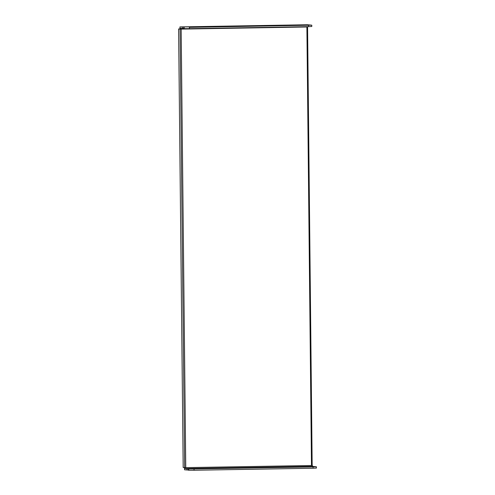 <?xml version="1.0" encoding="UTF-8"?>
<svg xmlns="http://www.w3.org/2000/svg" width="495" height="495" viewBox="0 0 495 495"><rect width="100%" height="100%" fill="white"/><g stroke="black" fill="none" stroke-linecap="round" stroke-linejoin="round"><path stroke-width="0.74" d="M188.737 468.907L188.372 468.87L188.385 470.188L188.756 470.219L188.737 468.907L194.04 468.938L194.052 470.25L188.756 470.219M179.926 26.916L207.17 26.823L189.412 27.349L311.77 25.183L307.457 24.75L179.926 26.916L179.951 29.1L178.59 28.97L183.181 467.497L184.542 467.627L184.567 469.817L188.385 470.033M183.75 27.281L183.763 28.592L184.128 28.63L184.115 27.318M218.895 468.202L222.422 468.239L218.895 468.202M214.273 26.612L217.794 26.643L214.273 26.612M229.519 468.022L233.046 468.053L229.519 468.022M224.897 26.427L228.424 26.464L224.897 26.427M240.149 467.843L243.676 467.874L240.149 467.843M235.527 26.247L239.054 26.284L235.527 26.247M250.779 467.657L254.306 467.695L250.779 467.657M246.151 26.068L249.678 26.105L246.151 26.068M261.403 467.478L264.93 467.515L261.403 467.478M256.781 25.889L260.308 25.926L256.781 25.889M272.033 467.299L275.56 467.336L272.033 467.299M267.405 25.709L270.932 25.746L267.405 25.709M282.657 467.119L286.184 467.156L282.657 467.119M278.035 25.53L281.562 25.567L278.035 25.53M184.635 467.639L180.044 29.112L181.164 29.118L185.761 467.645L184.635 467.639L312.388 465.498L311.485 465.51L306.894 26.984L307.871 26.65M181.164 29.118L306.894 26.984M188.372 468.87L211.792 468.418L187.011 468.74L185.074 468.555L184.858 467.657M180.267 29.131L180.465 28.277L183.763 28.438M312.388 465.498L312.605 466.389L316.398 466.773L313.069 466.921L194.04 468.938M307.574 26.971L312.166 465.473M187.011 468.74L187.023 470.052M316.398 466.773L316.41 468.084L313.081 468.233L194.052 470.25M185.074 468.555L312.605 466.389M305.279 466.89L301.752 466.853L305.279 466.89M294.649 467.07L291.122 467.032L294.649 467.07M182.389 27.151L182.401 28.463M299.289 25.171L302.816 25.202L299.289 25.171M288.665 25.35L292.192 25.381L288.665 25.35M311.77 25.183L311.788 26.495L308.453 26.643L308.441 25.325M189.412 27.349L189.424 28.661L308.453 26.643M189.424 28.661L184.128 28.63M179.951 28.957L178.59 28.97M313.081 468.233L313.069 466.921"/></g></svg>
